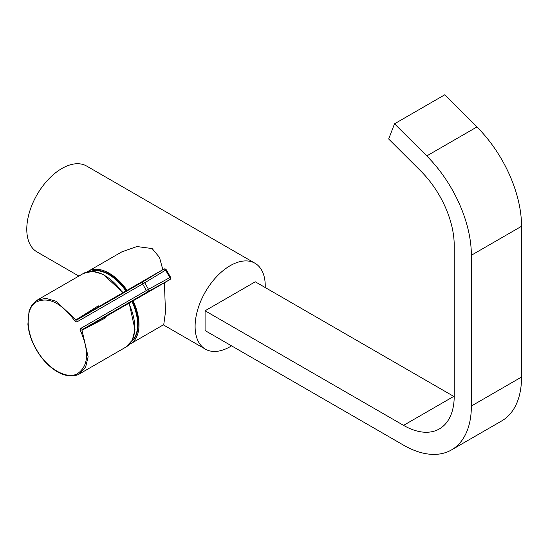 <?xml version="1.0" encoding="UTF-8"?>
<svg xmlns="http://www.w3.org/2000/svg" width="549" height="549" viewBox="0 0 549 549"><rect width="100%" height="100%" fill="white"/><g stroke="black" fill="none" stroke-linecap="round" stroke-linejoin="round"><path stroke-width="0.82" d="M454.215 396.659A71.638 41.36 -120 0 1 453.749 396.392L403.563 425.365A71.638 41.36 -120 0 0 439.378 428.913A71.638 41.36 -120 0 0 454.215 396.117L454.215 245.362A71.638 41.36 -120 0 0 420.891 171.158L388.665 139.007L394.532 123.793L444.717 94.819L476.937 126.963A95.883 55.36 -120 0 1 521.55 226.284L521.55 377.039A95.883 55.36 -120 0 1 501.69 420.939L451.504 449.912A95.883 55.36 -120 0 0 471.365 406.02L471.365 255.258A95.883 55.36 -120 0 0 426.751 155.937L394.532 123.793M453.749 396.392L255.264 281.795L205.079 310.775L205.079 330.567L403.563 445.164A95.883 55.36 -120 0 0 451.504 449.912M403.563 425.365L205.079 310.775M126.442 290.689A40.777 23.545 -120 0 0 109.306 274.28A40.777 23.545 -120 0 0 90.839 271.343M125.927 290.991A40.777 23.545 -120 0 0 108.791 274.582A40.777 23.545 -120 0 0 91.209 271.336M131.643 341.368A40.777 23.545 -120 0 0 137.621 324.521A40.777 23.545 -120 0 0 131.98 301.476M131.444 341.691A40.777 23.545 -120 0 0 132.494 301.181M98.463 306.843A1.764 1.592 60.4 0 0 98.436 306.857L163.835 269.099A1.764 1.441 60 0 0 163.808 269.113L98.401 306.877L98.264 305.834L76.462 319.6L77.546 319.511L142.96 281.747L163.808 269.113A1.764 0.995 58.8 0 1 165.572 270.135L144.723 282.762L77.203 321.741L75.529 321.865C61.406 302.623 48.127 296.103 35.678 302.321C25.343 309.032 25.577 331.273 36.474 349.576C46.912 368.269 66.024 379.524 77.018 373.979C88.65 366.341 89.659 351.58 80.037 329.681L80.984 328.295L146.398 290.531L142.616 283.977A1.764 1.441 60 0 1 142.96 281.747A1.764 0.995 58.8 0 1 144.723 282.762L148.505 289.309L146.398 290.531A1.764 1.441 60 0 0 148.505 291.347L83.091 329.112L82.467 330.011L105.298 318.008L104.461 317.37L169.867 279.606L148.505 291.347A1.764 0.995 61.2 0 0 148.505 289.309L169.867 277.568L165.572 270.135L166.244 269.744L170.533 277.183L169.888 277.554A1.764 0.995 61.2 0 1 169.867 279.606A1.764 1.441 -120 0 0 169.888 279.592A1.764 1.764 0 0 0 170.533 277.183M36.687 300.42L45.766 298.285L56.053 301.284L76.112 319.985L76.462 319.6M98.264 305.834L99.609 306.184M105.669 316.67L105.298 318.008M82.467 330.011L81.966 330.121L88.128 356.829L85.582 367.247L79.516 373.862L125.961 347.05A42.513 24.54 -120 0 0 128.775 303.329M76.112 319.985L75.529 321.865M98.436 306.857L98.436 306.857A1.764 1.592 60.4 0 0 98.401 306.877L77.546 319.511A1.764 1.441 60 0 0 77.203 321.741M80.037 329.681L81.966 330.121M104.523 317.336A1.764 1.592 -120.4 0 1 104.495 317.349L104.495 317.349A1.764 1.592 -120.4 0 1 104.461 317.37L83.091 329.112A1.764 1.441 60 0 1 80.984 328.295M127.052 290.339A41.992 24.245 -120 0 0 109.306 273.292A41.992 24.245 -120 0 0 88.307 271.213L121.768 251.895L136.927 246.535L152.142 248.56L159.505 257.447L162.833 269.676M164.412 282.756L165.475 312.058L163.753 324.624L130.298 343.942A41.992 24.245 -120 0 0 133.105 300.825M129.235 344.498A41.992 24.245 -120 0 0 130.298 343.942M88.307 271.213A41.992 24.245 -120 0 0 87.298 271.858M265.215 287.539A49.595 28.63 120 0 0 254.969 263.232A49.595 28.63 120 0 0 230.175 265.689A49.595 28.63 120 0 0 197.777 309.396A49.595 28.63 120 0 0 205.374 349.137A49.595 28.63 120 0 0 230.175 346.68A49.595 28.63 120 0 0 231.548 345.849M78.843 276.078L37.051 251.95A49.595 28.63 -60 0 1 29.447 212.209A49.595 28.63 -60 0 1 61.845 168.509A49.595 28.63 -60 0 1 86.639 166.052L254.969 263.232M426.751 155.937L476.937 126.963M471.365 255.258L521.55 226.284M471.365 406.02L521.55 377.039M122.715 292.843A42.513 24.54 -120 0 0 83.455 273.416L92.513 271.35L102.992 274.26L123.12 292.61M166.244 269.744A1.764 1.764 0 0 0 163.835 269.099L98.806 306.644A1.764 1.441 60 0 0 98.786 306.658M79.516 373.862L79.516 373.862C77.56 375.248 74.348 375.935 69.895 375.921C64.933 375.55 59.814 373.581 54.543 370.005C47.605 365.202 41.642 358.634 36.659 350.296C31.609 341.615 28.685 332.914 27.896 324.191L29.063 310.981L31.767 305.196L37.009 300.234L83.455 273.416M104.495 317.349L169.888 279.592M129.173 303.096L135.006 329.702L132.282 340.229L125.961 347.05M205.374 349.137L163.341 324.864"/></g></svg>
